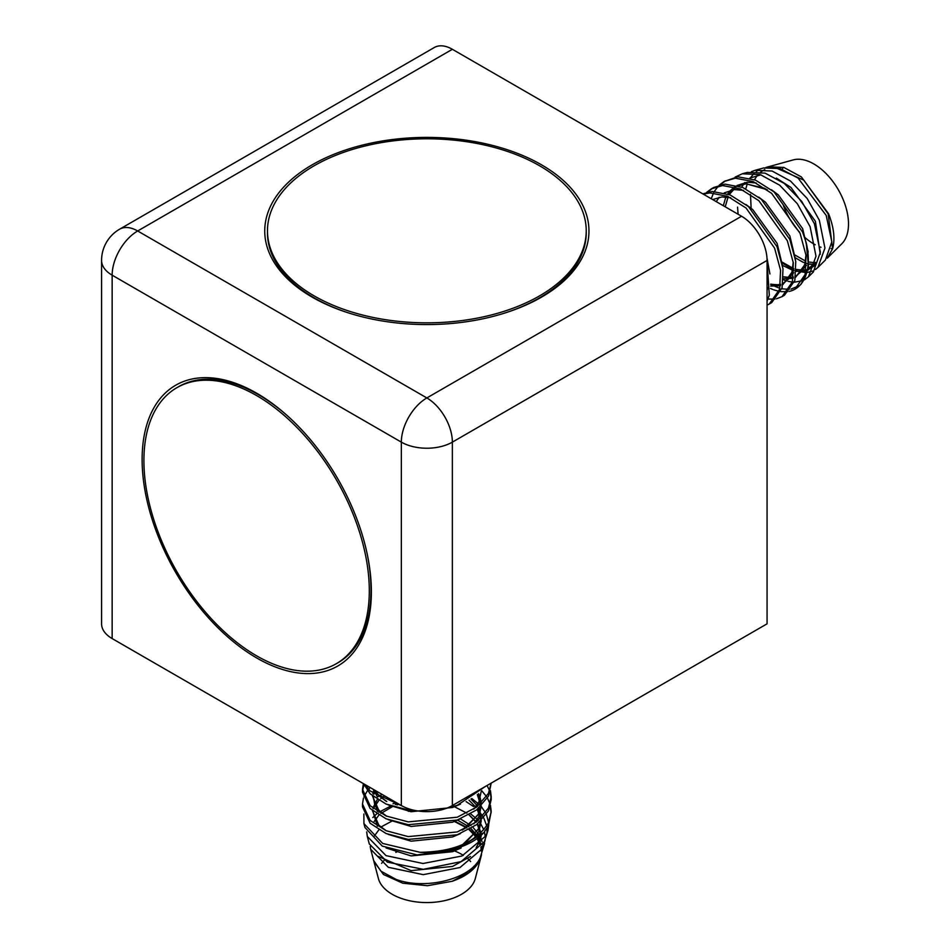 <?xml version="1.0" encoding="UTF-8"?>
<svg xmlns="http://www.w3.org/2000/svg" width="950" height="950" viewBox="0 0 950 950"><rect width="100%" height="100%" fill="white"/><g stroke="black" fill="none" stroke-linecap="round" stroke-linejoin="round"><path stroke-width="1.43" d="M371.367 591.791A162.106 93.599 60 0 1 256.738 657.982A162.106 93.599 60 0 1 142.12 459.432A162.106 93.599 60 0 1 260.894 395.734A162.106 93.599 60 0 1 371.296 586.957A162.106 93.599 60 0 1 371.367 591.791M312.229 297.16A162.106 93.587 180 0 1 312.229 164.801A162.106 93.587 180 0 1 541.476 164.801A162.106 93.587 180 0 1 537.261 299.511A162.106 93.587 180 0 1 316.445 299.511A162.106 93.587 180 0 1 312.229 297.16M112.147 638.566L401.339 805.529L401.339 442.13L112.147 275.179L112.147 638.566A36.088 20.829 180 0 1 101.579 623.829L101.579 260.442A36.088 20.829 0 0 0 112.147 275.179A36.088 20.829 120 0 1 137.667 230.981L426.847 397.943L741.558 216.244L452.366 49.293L137.667 230.981A36.088 20.829 -120 0 0 119.629 229.188L434.328 47.5A36.088 20.829 60 0 1 452.366 49.293M452.366 805.529L767.066 623.829L767.066 260.442L452.366 442.13L452.366 805.529A36.088 20.829 180 0 1 401.339 805.529M741.558 216.244A36.088 20.829 60 0 1 767.066 260.442M256.607 655.832A159.374 92.019 60 0 1 152.487 515.387A159.374 92.019 60 0 1 176.914 387.671A159.374 92.019 60 0 1 256.607 395.568A159.374 92.019 60 0 1 360.727 536.014A159.374 92.019 60 0 1 336.288 663.717A159.374 92.019 60 0 1 256.607 655.832M176.914 387.671L178.612 386.686A159.374 92.019 60 0 1 258.305 394.582A159.374 92.019 60 0 1 288.444 416.718M265.905 398.964L258.305 394.582M366.902 552.615A159.374 92.019 60 0 1 370.999 589.784A159.374 92.019 60 0 1 337.998 662.744L336.288 663.717M314.153 295.889A159.374 92.019 180 0 1 267.473 230.814A159.374 92.019 180 0 1 365.857 145.813A159.374 92.019 180 0 1 539.553 165.751A159.374 92.019 180 0 1 586.233 230.814A159.374 92.019 180 0 1 487.849 315.827A159.374 92.019 180 0 1 314.153 295.889M321.741 302.231L314.153 297.849A159.374 92.019 180 0 1 267.473 232.786L267.473 230.814M586.233 230.814L586.233 232.786A159.374 92.019 180 0 1 539.553 297.849A159.374 92.019 180 0 1 505.317 312.871M348.389 312.871A159.374 92.019 180 0 1 314.153 297.849M783.37 205.426A49.008 28.298 -120 0 0 799.639 232.263M804.472 237.084A49.008 28.298 -120 0 0 815.207 244.744M820.218 246.988A49.008 28.298 -120 0 0 821.002 247.261M831.084 248.639A49.008 28.298 -120 0 0 832.675 248.437M767.921 166.796L783.904 167.461L801.337 176.902L828.59 213.786C833.886 227.311 835.228 238.961 832.604 248.734L827.319 258.127L841.759 243.806A49.008 28.298 -120 0 0 844.396 202.706A49.008 28.298 -120 0 0 793.309 159.885L765.866 167.473M808.165 263.969L802.762 262.093L795.197 257.723M795.102 255.099L804.662 260.585M755.131 170.287L763.658 167.96L780.152 168.566L798.095 178.089L826.215 215.448L831.832 241.822L825.384 260.051L817.903 267.461L824.944 248.081L819.351 220.257L807.227 198.55L790.519 181.058L772.077 171.024L755.131 170.287L751.403 171.653M814.898 264.611L808.854 264.124M782.016 262.853L793.796 270.026M796.207 270.94L805.624 272.519M807.583 272.377L812.582 271.047M815.444 269.491L817.903 267.461M783.382 167.307A49.008 28.298 -120 0 0 782.266 169.254M742.33 173.779L747.282 172.425L764.999 173.114L784.237 183.398L801.693 201.376L814.399 223.737L820.373 252.213L813.331 271.997L808.486 276.794L815.991 256.215L810.124 226.729L797.311 203.704L779.653 185.179L760.202 174.562L742.33 173.779L735.181 177.056M783.37 279.787L786.79 280.974M788.144 281.342L792.336 282.079M794.319 282.197L802.797 280.642M804.508 279.799L808.486 276.794M745.774 188.86L747.306 183.766M750.061 178.22L754.205 173.197M756.224 171.534L759.572 169.504M806.217 242.725L802.56 231.99L774.012 191.876L755.547 180.144L737.758 176.771L724.043 181.509L735.324 178.184L753.101 181.557L771.566 193.289L800.114 233.403L806.075 255.538L805.149 274.491L794.77 289.299L791.398 290.831A64.351 37.157 -120 0 0 794.996 289.168A64.351 37.157 -120 0 0 799.461 285.748A64.351 37.157 -120 0 0 806.217 242.725L808.581 267.116L801.266 283.955L799.461 285.748M782.016 296.661L784.462 295.248L794.841 280.44L795.768 261.499L789.794 239.352L761.259 199.239L742.793 187.506L725.004 184.134L713.735 187.471L711.289 188.884L722.558 185.547L740.347 188.919L758.812 200.652L787.348 240.766L793.321 262.913L792.395 281.853L782.016 296.661L776.387 298.811M774.903 299.084L768.016 299.072M703.273 194.144L709.804 192.909L727.581 196.294L746.047 208.014L774.594 248.14L780.568 270.275L779.641 289.228L769.262 304.024L771.709 302.611L782.087 287.814L783.002 268.862L777.041 246.727L748.493 206.601L730.028 194.881L712.251 191.508L702.81 193.871M769.262 304.024L767.066 305.104M767.066 301.126L769.322 295.177L767.066 261.844M767.066 272.959L767.066 295.854M725.289 180.844L720.67 184.763M711.241 198.752L713.592 192.898M714.376 191.437L718.224 186.176M719.257 185.131L724.043 181.509M712.524 188.207L707.916 192.126M706.491 192.494L711.289 188.884M730.871 210.081L717.369 202.279M799.33 285.629L790.958 289.144M789.284 289.346L781.791 288.824M779.855 288.349L770.723 284.537M770.509 288.515L772.706 289.441M773.858 289.881L779 291.317M780.805 291.626L787.704 291.662M789.177 291.413L791.398 290.831M481.163 856.294L479.37 860.973C474.656 869.808 465.619 876.577 452.259 881.256L427.524 885.709L402.812 883.215L383.479 874.499L373.92 861.508L378.397 878.524A49.008 28.298 0 0 0 423.356 902.5A49.008 28.298 0 0 0 473.765 882.455A49.008 28.298 0 0 0 475.309 878.524L481.531 854.62M484.536 843.469L480.201 857.755C470.749 879.403 424.496 890.293 395.924 879.32L380.938 871.162L373.659 860.546L370.69 849.252L388.336 867.303L423.249 874.653L459.99 867.516L482.636 848.421L485.165 840.014M370.203 846.557L370.69 849.252M474.394 867.398A49.008 28.298 0 0 0 473.848 866.246M470.642 861.567A49.008 28.298 0 0 0 467.424 858.396M463.339 855.38A49.008 28.298 0 0 0 453.673 850.594M397.088 851.794A49.008 28.298 0 0 0 395.817 852.376M384.097 860.439A49.008 28.298 0 0 0 381.615 863.384M481.852 849.858L481.401 846.45M480.534 843.434L477.957 838.28M476.71 836.499L469.466 829.326M466.616 827.296L454.943 821.322M392.053 821.038L380.997 826.987M487.92 830.644L484.393 841.688L461.071 861.638L423.284 869.333L387.386 862.125L369.277 843.909L367.306 836.428L386.021 855.629L423.011 863.502L461.949 856.009L485.901 835.869L487.92 830.644L488.704 825.158M366.712 831.927L367.306 836.428M408.262 811.288L414.449 810.635M460.441 818.852L471.01 825.609M472.91 827.26L479.049 834.599M480.094 836.439L482.089 841.653M482.647 844.693L482.778 848.148M485.272 837.045L484.488 831.82M483.835 829.789L480.712 823.804M478.194 820.586L476.176 818.472M475.986 818.283L470.678 813.901M398.074 803.641L395.271 804.46M390.996 805.944L378.777 812.309M376.734 813.853L372.804 817.534M466.094 801.634L473.563 806.562M480.51 813.248L482.742 816.299M483.764 817.974L486.733 825.894M487.065 828.186L486.958 833.542M488.609 822.522L486.424 814.447M485.616 812.796L481.282 806.621M479.512 804.733L471.806 798.499M382.019 794.366L377.673 796.908M483.918 832.521L488.454 825.669L491.209 811.407L488.454 822.842C476.579 842.056 453.767 851.877 420.019 852.293A64.351 37.157 0 0 0 483.918 832.521L455.762 849.929L417.003 854.905L382.268 846.106L364.954 827.498L363.933 823.602L382.684 843.446L420.019 852.293M362.496 804.044L362.496 806.871L370.132 823.258L386.08 833.53L408.239 839.432L457.247 834.777L476.639 824.648L488.454 810.932L491.209 799.508L491.209 796.682L488.454 808.106L476.639 821.821L457.247 831.951L408.239 836.606L386.08 830.716L370.132 820.432L362.496 804.044L363.446 798.083M363.957 796.67L367.412 790.709M363.957 784.771L362.556 790.721M491.174 783.121L488.454 793.381L476.639 807.084L457.247 817.214L408.239 821.881L386.08 815.979L370.132 805.707L362.496 789.307L362.496 792.134L370.132 808.521L386.08 818.805L408.239 824.707L457.247 820.04L476.639 809.911L488.454 796.207L491.209 783.097M362.496 789.307L363.375 783.607M363.577 783.714L370.132 793.796L386.08 804.068L408.239 809.97L416.718 810.789M445.859 808.498L457.247 805.315L485.391 786.457M479.964 789.592L458.233 802.133M402.562 806.194L370.132 790.97L365.299 784.724M491.162 812.82L490.081 806.871M368.576 789.296L370.215 787.55M481.733 790.721L486.578 796.67M487.445 798.083L490.081 804.044M490.473 805.457L491.209 811.407M491.162 798.095L490.081 792.134M489.594 790.721L487.041 785.508M490.473 790.721L491.209 796.682M363.874 814.019L363.933 823.602M452.366 442.13A36.088 20.829 -120 0 0 426.847 397.943A36.088 20.829 -60 0 0 401.339 442.13A36.088 20.829 0 0 0 452.366 442.13M802.762 262.093L806.55 263.435M808.854 263.981L814.969 264.326M782.479 265.335L793.796 270.798M796.195 271.368L805.921 270.964M808.106 270.097L815.183 263.352M783.429 278.73L793.167 278.326M795.53 277.364L804.935 264.516L806.039 255.265M767.054 189.656L745.133 183.493L737.093 185.523M734.587 186.924L729.766 191.176M729.22 191.852L727.724 193.978M726.619 195.902L725.444 198.431M725.349 198.669L723.449 205.259M770.676 286.092L780.401 285.701M782.776 284.739L792.181 271.89L793.286 262.627M767.066 284.834L767.766 277.364M832.604 248.734L828.151 213.904L803.759 180.108L774.915 167.414M764.774 169.539L760.689 172.081M757.494 175.168L754.443 179.704M750.476 194.346L751.165 209M796.242 269.586L806.039 270.204M808.189 269.669L814.613 265.727M820.278 254.291L815.385 221.267L791.006 187.482L776.364 178.101M760.962 174.8L749.776 178.137M744.741 182.531L741.689 187.067M737.556 207.136L738.102 214.249M783.477 276.949L793.286 277.566M795.601 276.984L806.502 265.335M808.212 252.071L802.631 228.629L778.252 194.845L771.412 189.715M756.259 182.994L747.341 182.21L737.01 185.499M731.987 189.905L728.923 194.429M767.066 283.076L768.253 283.527M770.723 284.323L780.532 284.929M782.847 284.347L793.749 272.697M795.447 259.219L789.877 236.004L765.486 202.208L758.658 197.089M743.494 190.356L734.576 189.572L724.256 192.874M719.221 197.268L716.252 201.638M782.693 266.582L777.112 243.366L752.732 209.582L745.893 204.452M730.74 197.719L721.822 196.947L712.654 199.559M767.066 290.213L768.229 287.434M769.928 273.944L766.982 257.984M481.104 851.057L481.211 846.699M480.664 843.291L478.551 837.781M477.458 835.917L470.939 828.483M468.908 826.821L468.196 826.274M468.113 826.215L457.294 820.028M396.245 802.584L393.003 803.783M462.65 844.586L478.954 828.685L481.199 820.705M481.258 817.831L479.976 811.538M479.667 810.718L478.574 808.367M477.458 806.455L475.855 804.163M475.701 803.961L470.939 799.021M377.316 799.508L372.804 808.129M372.447 810.659L378.872 825.229L386.329 830.822M462.65 829.861L478.954 813.96L481.199 805.98M481.258 803.106L479.976 796.812M479.667 795.993L478.574 793.63M374.051 789.771L372.804 793.404M372.447 795.934L378.872 810.504L386.329 816.086M374.514 790.032L378.872 795.768L386.329 801.349M452.259 881.256L468.968 872.444L478.954 860.7L480.071 858.016M481.282 850.796L480.926 847.068M479.976 843.553L477.553 838.601M476.318 836.796L469.11 829.528M466.878 827.889L453.839 821.156M378.836 829.896L374.205 836.19M377.946 856.283L411.101 870.639L452.556 866.424L470.452 856.508M479.691 844.312L481.258 835.347M481.009 832.806L477.577 823.911M476.318 822.071L469.11 814.803M466.878 813.153L453.839 806.431M378.836 815.171L374.205 821.453M386.092 847.958L411.101 855.914L452.556 851.687L461.166 847.946M473.824 838.577L478.954 831.238L481.27 820.646M481.009 818.081L477.577 809.186M384.085 796.219L380.748 798.689M378.836 800.434L373.397 808.616M372.756 810.92L377.376 826.179M388.218 834.397L411.101 841.178L452.556 836.95L460.418 833.601M473.824 823.84L478.954 816.501L481.27 805.921M479.976 799.366L477.577 794.449M375.096 790.376L373.397 793.891M372.756 796.183L377.376 811.454M388.218 819.672L411.101 826.453L452.556 822.225L460.418 818.864M473.824 809.103L478.954 801.776L481.27 791.184M373.113 789.224L377.376 796.717M388.218 804.935L411.101 811.716L452.556 807.488L460.418 804.139M473.824 794.378L475.891 791.944M119.629 229.188A36.088 36.088 0 0 0 101.579 260.442M370.999 581.008L370.999 589.784M531.952 302.231L539.553 297.849M767.707 276.889L767.066 284.157M793.226 262.164L791.967 272.009L788.678 278.873L782.978 283.527M780.615 284.359L776.768 284.881L770.723 284.145M768.146 283.361L767.374 283.076M725.361 206.388L728.199 196.555M729.232 194.548L735.822 187.281M738.257 185.868L745.94 183.837L764.287 188.207L767.481 189.976M805.98 254.79L804.935 263.874L801.42 271.522L795.732 276.165M793.369 276.996L789.498 277.519L783.489 276.783M815.373 262.331L808.331 268.862M806.123 269.634L802.263 270.144L796.242 269.408M793.773 268.66L781.814 261.939M751.201 209.036L751.07 208.204M815.29 262.77L808.925 262.034M386.769 801.539L378.979 795.625L375.119 790.388M386.769 816.264L379.383 810.778L374.644 804.139L373.397 796.706M373.861 794.248L375.392 790.543M475.629 792.098L476.104 792.763M477.316 794.651L480.32 803.997M480.332 806.811L478.432 814.102L465.476 828.068L462.151 830.062M469.003 800.126L476.104 807.488M477.316 809.388L480.32 818.722M480.332 821.536L478.42 828.851L465.452 842.816L462.151 844.799M380.867 813.485L392.671 806.502M396.957 804.911L399.119 804.246M453.791 806.443L454.575 806.74M469.003 814.851L476.104 822.225M477.316 824.125L480.32 833.459M480.332 836.226L478.206 844.028L476.152 847.531M453.791 821.168L466.782 827.937M469.003 829.587L476.104 836.962M477.292 838.803L479.655 844.348"/></g></svg>
